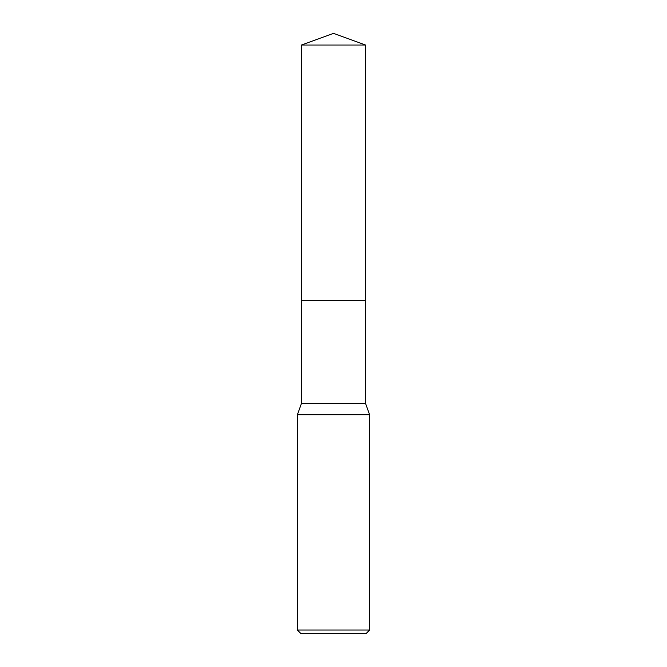 <?xml version="1.0" encoding="UTF-8"?>
<svg xmlns="http://www.w3.org/2000/svg" width="667" height="667" viewBox="0 0 667 667"><rect width="100%" height="100%" fill="white"/><g stroke="black" fill="none" stroke-linecap="round" stroke-linejoin="round"><path stroke-width="0.5" stroke-dasharray="3.33 2.5" d="M365.541 403.46L301.459 403.46M333.5 300.55L365.541 300.55L333.5 300.55M369.61 414.741L297.39 414.741M369.61 630.04L297.39 630.04M366 633.65L301 633.65M365.549 300.55L301.451 300.55M365.549 45.014L301.451 45.014"/><path stroke-width="1" d="M301.451 45.014L365.549 45.014L333.5 33.35L301.451 45.014L301.459 403.46L365.541 403.46L369.61 414.741L369.61 630.04L297.39 630.04L301 633.65L366 633.65L369.61 630.04M301.459 403.46L297.39 414.741L369.61 414.741M301.451 300.55L365.549 300.55L365.541 403.46M365.549 45.014L365.549 300.55M297.39 414.741L297.39 630.04"/></g></svg>
